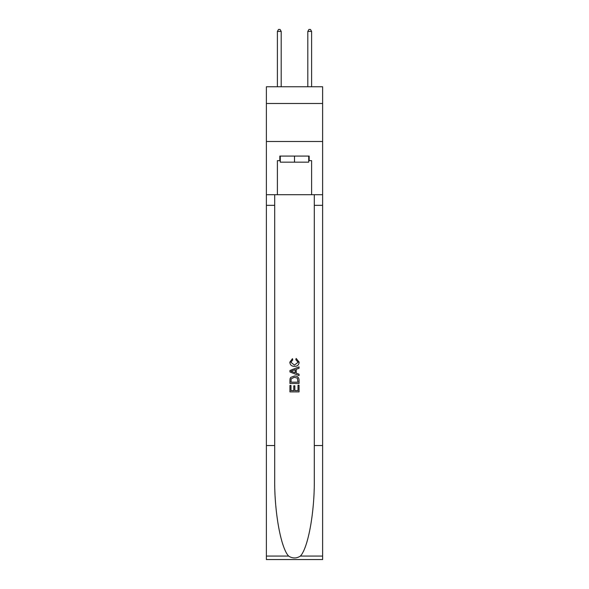 <?xml version="1.0" encoding="UTF-8"?>
<svg xmlns="http://www.w3.org/2000/svg" width="589" height="589" viewBox="0 0 589 589"><rect width="100%" height="100%" fill="white"/><g stroke="black" fill="none" stroke-linecap="round" stroke-linejoin="round"><path stroke-width="0.88" d="M322.625 103.487L322.625 86.76L266.375 86.76L266.375 103.487L322.625 103.487L322.625 141.493L266.375 141.493L266.375 103.487M308.717 156.085L308.717 162.166L280.283 162.166L280.283 156.085M294.5 156.085L294.5 162.166M298.005 385.213L298.005 390.595L294.846 390.595L298.005 390.595L298.005 385.213L299.057 385.213L299.057 391.876L289.935 391.876L289.935 385.449L289.935 391.876M293.793 385.795L293.793 390.595L290.988 390.595L293.793 390.595L293.793 385.795L294.846 385.795L294.846 390.595M290.716 377.402L290.068 378.727L290.716 377.402L294.448 375.973C297.364 375.959 298.903 377.365 299.057 380.192L299.057 383.461L289.935 383.461L289.935 380.339L289.935 383.461M296.134 358.436L295.84 359.717L296.134 358.436L299.175 362.154C298.925 364.959 297.342 366.365 294.426 366.387L294.426 366.387C291.629 366.329 290.09 364.922 289.817 362.183L292.468 358.664L292.748 359.953L290.87 362.242L294.426 365.099L298.122 362.279L295.84 359.717M300.383 556.082L322.625 556.082L322.625 559.55L266.375 559.55L266.375 445.534L274.702 445.534L274.702 479.431C274.297 511.826 280.865 548.028 288.617 556.082C292.534 558.586 296.458 558.586 300.383 556.082C308.135 548.028 314.703 511.826 314.298 479.431L314.298 194.701M289.935 370.51L289.935 371.961L299.057 375.583L289.935 371.961L289.935 370.51L299.057 366.888L289.935 370.51M314.298 445.534L322.625 445.534L322.625 141.493M266.375 445.534L266.375 141.493M274.702 194.701L274.702 445.534M322.625 556.082L322.625 445.534M266.375 194.701L277.397 194.701L277.397 160.642L280.283 160.642M308.717 160.642L309.173 160.642L309.173 156.085L279.827 156.085L279.827 160.642M309.173 160.642L311.603 160.642L311.603 194.701L322.625 194.701M277.397 194.701L311.603 194.701M299.057 366.888L299.057 368.258L296.252 369.296L296.252 373.183L299.057 374.221L299.057 375.583M292.674 371.858L295.199 372.793L295.199 369.678L290.988 371.239L292.674 371.858M295.199 369.678L295.199 372.793M289.935 380.339L290.068 378.727M297.357 378.138L298.005 382.173L297.357 378.138L294.426 377.262L291.18 378.815L290.988 382.173L298.005 382.173L290.988 382.173M289.935 385.449L290.988 385.449L290.988 390.595M281.196 86.76L281.196 31.423L277.397 31.423L277.397 86.76M277.397 31.423L278.538 29.45L280.055 29.45L281.196 31.423M311.603 86.76L311.603 31.423L307.804 31.423L307.804 86.76M307.804 31.423L308.945 29.45L310.462 29.45L311.603 31.423M314.298 205.34L322.625 205.34M274.702 205.34L266.375 205.34M266.375 556.082L288.617 556.082"/></g></svg>
